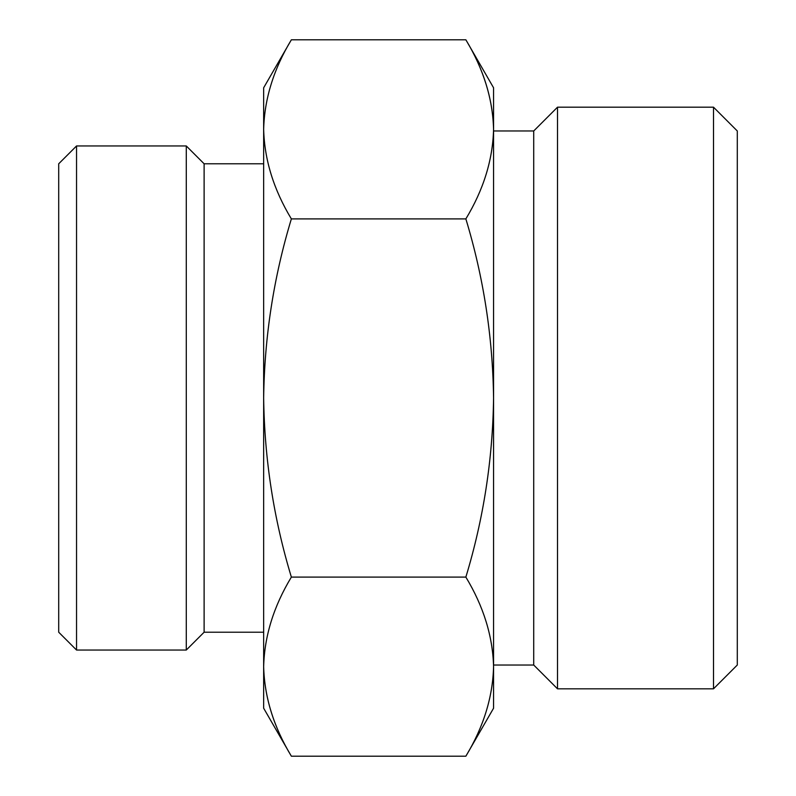 <?xml version="1.0" encoding="UTF-8"?>
<svg xmlns="http://www.w3.org/2000/svg" width="796" height="796" viewBox="0 0 796 796"><rect width="100%" height="100%" fill="white"/><g stroke="black" fill="none" stroke-linecap="round" stroke-linejoin="round"><path stroke-width="1.19" d="M291.366 577.1C273.675 606.343 264.441 636.193 263.655 666.65L263.655 398C264.481 459.212 273.715 518.912 291.366 577.1L465.859 577.1C483.52 518.893 492.754 459.192 493.57 398C492.744 336.788 483.51 277.088 465.859 218.9C483.55 189.657 492.784 159.807 493.57 129.35C492.764 98.913 483.53 69.063 465.859 39.8C483.55 69.043 492.784 98.893 493.57 129.35L493.57 87.789L465.859 39.8L291.366 39.8C273.675 69.043 264.441 98.893 263.655 129.35C264.461 159.787 273.695 189.637 291.366 218.9C273.705 277.108 264.471 336.808 263.655 398L263.655 87.789L291.366 39.8M263.655 666.65C264.461 697.087 273.695 726.937 291.366 756.2C273.675 726.957 264.441 697.107 263.655 666.65L263.655 708.211L291.366 756.2L465.859 756.2C483.55 726.957 492.784 697.107 493.57 666.65C492.764 636.213 483.53 606.363 465.859 577.1M465.859 756.2L493.57 708.211L493.57 129.35M713.505 107.181L713.505 688.819L737.295 665.028L737.295 130.972L713.505 107.181L557.508 107.181L557.508 688.819L533.718 665.028L533.718 130.972L493.57 130.972M58.705 632.213L58.705 163.787L76.545 145.957L76.545 650.043L58.705 632.213M263.655 632.213L204.114 632.213L186.284 650.043L186.284 145.957L76.545 145.957M204.114 632.213L204.114 163.787L186.284 145.957M465.859 218.9L291.366 218.9M186.284 650.043L76.545 650.043M263.655 163.787L204.114 163.787M533.718 665.028L493.57 665.028M533.718 130.972L557.508 107.181M713.505 688.819L557.508 688.819"/></g></svg>
